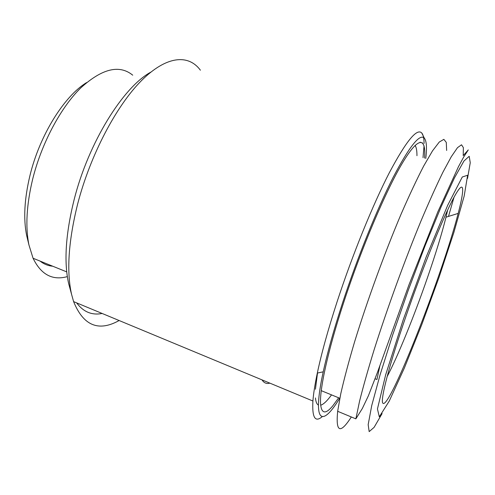 <?xml version="1.0" encoding="UTF-8"?>
<svg xmlns="http://www.w3.org/2000/svg" width="495" height="495" viewBox="0 0 495 495"><rect width="100%" height="100%" fill="white"/><g stroke="black" fill="none" stroke-linecap="round" stroke-linejoin="round"><path stroke-width="0.74" d="M425.762 158.499C427.043 147.702 426.566 140.914 424.333 138.136C419.785 133.341 409.384 146.433 393.129 177.414C377.277 208.55 357.563 257.153 342.689 302.507C333.933 329.324 327.449 352.434 323.223 371.832C311.881 423.98 322.14 427.327 339.7 398.234M424.537 158.109C426.158 137.344 418.751 135.667 402.386 163.078C386.106 190.303 361.727 247.488 344.013 301.517C327.77 350.831 319.226 390.635 320.636 404.625C321.713 413.9 325.753 414.315 332.77 405.869L338.654 397.807M424.073 143.445C424.042 138.266 423.275 134.801 421.783 133.037C416.994 127.828 406.16 141.081 389.293 172.804C372.834 204.72 352.428 254.838 337.144 301.622C328.154 329.286 321.546 353.096 317.32 373.057C314.925 384.436 313.459 393.76 312.914 401.018C311.992 417.495 315.074 422.73 322.152 416.722M423.015 157.627L424.048 145.808M200.401 70.203C188.583 54.122 166.605 55.459 141.403 80.685C116.294 105.85 90.331 155.046 77.672 203.903C68.452 241.077 66.417 271.211 71.558 294.29L73.606 301.616C83.377 325.698 98.555 332.003 119.134 320.525M150.82 72.134C123.224 87.021 88.45 142.616 74.083 199.85C65.637 234.036 63.818 261.935 68.638 283.555L70.278 289.569M76.651 302.878C83.438 311.961 91.934 315.488 102.131 313.465M132.728 75.178C119.394 64.325 102.081 68.558 80.79 87.875C60.662 107.632 41.549 143.346 32.658 179.19C26.526 204.862 25.288 226.784 28.945 244.957L33.066 258.254C41.042 274.607 52.464 280.727 67.332 276.618M86.594 82.585C64.177 96.135 39.606 135.389 29.917 175.713C24.391 198.922 23.302 218.846 26.65 235.496L27.831 240.366M40.064 261.088C43.869 264.113 48.083 265.821 52.718 266.211M317.512 373.013L315.426 389.249M315.433 397.949C315.835 401.928 316.831 404.297 318.409 405.058M320.692 405.207C323.544 404.359 327.164 400.913 331.539 394.88M416.951 155.708L416.945 154.681C416.895 150.251 416.276 147.163 415.076 145.412M262.028 379.882C263.971 382.988 266.582 384.071 269.862 383.136M351.326 416.976C340.176 434.288 335.622 432.395 337.664 411.302L340.795 393.636C344.13 378.941 348.709 361.74 354.538 342.033C367.098 301.053 384.646 252.889 401.266 213.735C409.414 195.067 416.889 179.165 423.695 166.017L432.512 150.864L439.275 142.028L443.86 139.355L446.28 142.381L446.645 150.461M346.29 414.878L343.666 413.789M438.941 277.596L421.69 324.807L404.316 368.107L389.243 401.086L379.306 416.821L377.444 408.938L385.679 374.752L403.363 319.374L426.201 256.973L447.678 205.307L462.287 176.993L467.627 175.249L464.168 196.082L453.841 232.551L438.941 277.596M405.937 316.354C422.476 268.222 443.118 217.416 453.723 197.796C464.434 177.903 465.04 187.413 458.178 213.401C442.511 274.694 388.297 413.393 382.709 402.955C380.414 399.224 389.429 364.209 405.937 316.354M447.653 210.029L445.995 217.194C441.831 233.795 435.668 253.904 427.507 277.528C414.408 315.439 398.011 356.029 387.146 376.571M375.111 378.768L376.936 379.498L379.962 365.434M292.935 392.721L288.87 391.031M355.862 418.857L359.537 401.296C363.206 386.632 368.082 369.418 374.164 349.662C387.189 308.534 404.848 260.024 421.196 220.467C429.177 201.601 436.429 185.495 442.951 172.155L451.279 156.729L457.504 147.659L461.526 144.787L463.382 147.652L463.202 155.609L468.282 149.911L463.735 156.934L458.45 166.71L437.809 211.91L408.994 284.761L377.438 372.432L368.367 395.827L362.328 408.511L355.862 418.857L337.664 411.302M454.014 197.264L448.495 216.42M382.103 413.579L374.102 427.358L369.171 431.615L368.169 424.648L371.733 405.56L380.073 374.851L392.696 334.917L408.35 290.014L425.174 245.532L441.125 206.811L454.441 177.915L463.964 160.986L469.204 156.29L470.25 162.719L467.54 178.417M424.333 138.136L421.783 133.037M323.223 371.832L317.32 373.057M73.606 301.616L312.914 401.018M420.088 142.201L422.631 142.993M68.638 283.555L71.558 294.29M33.066 258.254L66.732 271.885M26.65 235.496L28.945 244.957M445.995 217.194L458.178 213.401M339.842 398.289L321.267 390.666"/></g></svg>
